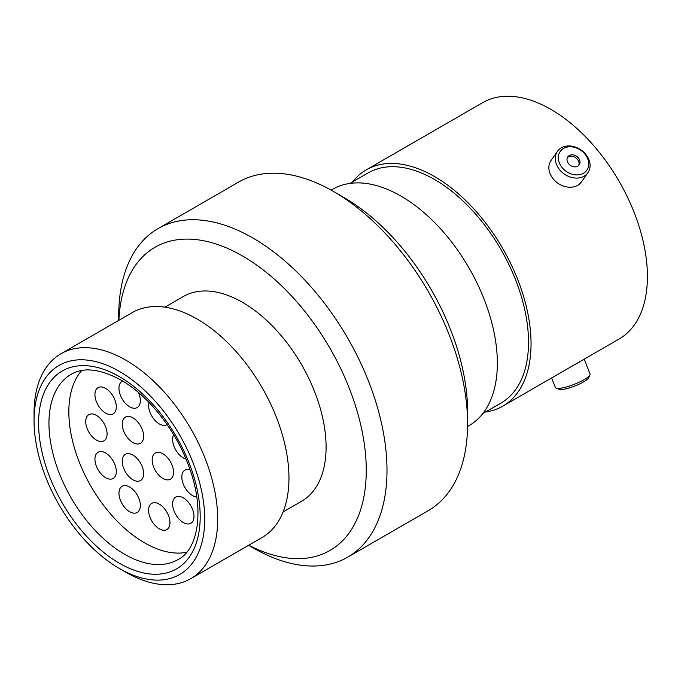 <?xml version="1.0" encoding="UTF-8"?>
<svg xmlns="http://www.w3.org/2000/svg" width="681" height="681" viewBox="0 0 681 681"><rect width="100%" height="100%" fill="white"/><g stroke="black" fill="none" stroke-linecap="round" stroke-linejoin="round"><path stroke-width="1.02" d="M563.545 148.449A16.276 12.837 35.1 0 0 562.004 167.492A16.276 12.837 35.1 0 0 583.481 173.246A16.276 12.837 35.1 0 0 585.022 154.204A16.276 12.837 35.1 0 0 563.545 148.449M584.085 176.192A18.6 14.667 -144.9 0 1 561.731 171.97A18.6 14.667 -144.9 0 1 557.475 151.318A18.6 14.667 -144.9 0 1 561.297 147.845A18.6 14.667 -144.9 0 1 583.651 152.067A18.6 14.667 -144.9 0 1 587.907 172.719A18.6 14.667 -144.9 0 1 584.085 176.192M577.777 166.155A6.963 5.491 35.1 0 0 579.208 164.853A6.963 5.491 35.1 0 0 577.616 157.124A6.963 5.491 35.1 0 0 569.248 155.54A6.963 5.491 35.1 0 0 567.818 156.843A6.963 5.491 35.1 0 0 569.41 164.572A6.963 5.491 35.1 0 0 577.777 166.155M578.654 165.5A6.963 5.491 35.1 0 0 576.245 158.154A6.963 5.491 35.1 0 0 568.277 156.928A6.963 5.491 35.1 0 0 567.401 157.583M587.907 172.719L581.472 181.87A18.6 14.667 -144.9 0 1 577.65 185.343A18.6 14.667 -144.9 0 1 555.296 181.12A18.6 14.667 -144.9 0 1 551.04 160.478L557.475 151.318M589.933 374.942L588.597 377.785A16.276 3.439 158.8 0 1 583.481 381.956A16.276 3.439 158.8 0 1 558.973 389.285L556.062 388.085A18.6 3.933 -21.2 0 0 584.085 379.7A18.6 3.933 -21.2 0 0 589.933 374.942A18.6 3.933 -21.2 0 0 590.035 373.997L584.264 359.108M551.661 377.938L555.347 387.446A18.6 3.933 -21.2 0 0 556.062 388.085M573.836 365.127A18.6 3.933 -21.2 0 0 577.65 363.118A18.6 3.933 -21.2 0 0 580.672 361.185M96.404 440.071A15.118 8.725 60 0 1 86.53 426.749A15.118 8.725 60 0 1 88.845 414.635A15.118 8.725 60 0 1 96.404 415.384A15.118 8.725 60 0 1 106.279 428.707A15.118 8.725 60 0 1 103.963 440.82A15.118 8.725 60 0 1 96.404 440.071M129.654 511.72A15.118 8.725 60 0 1 119.771 498.398A15.118 8.725 60 0 1 122.095 486.277A15.118 8.725 60 0 1 129.654 487.026A15.118 8.725 60 0 1 139.528 500.348A15.118 8.725 60 0 1 137.213 512.47A15.118 8.725 60 0 1 129.654 511.72M132.94 442.539A15.118 8.725 60 0 1 123.065 429.217A15.118 8.725 60 0 1 125.381 417.104A15.118 8.725 60 0 1 132.94 417.853A15.118 8.725 60 0 1 142.823 431.175A15.118 8.725 60 0 1 140.499 443.288A15.118 8.725 60 0 1 132.94 442.539M167.058 424.527A15.118 8.725 60 0 1 166.836 424.663A15.118 8.725 60 0 1 159.277 423.914A15.118 8.725 60 0 1 148.96 402.386M183.308 522.548A15.118 8.725 60 0 1 173.425 509.226A15.118 8.725 60 0 1 175.749 497.113A15.118 8.725 60 0 1 183.308 497.862A15.118 8.725 60 0 1 193.183 511.184A15.118 8.725 60 0 1 190.867 523.297A15.118 8.725 60 0 1 183.308 522.548M196.783 497.002A15.118 8.725 60 0 1 192.519 495.564A15.118 8.725 60 0 1 182.644 482.242A15.118 8.725 60 0 1 184.96 470.12A15.118 8.725 60 0 1 190.059 469.788M162.87 478.445A15.118 8.725 60 0 1 152.987 465.114A15.118 8.725 60 0 1 155.302 453.001A15.118 8.725 60 0 1 162.87 453.75A15.118 8.725 60 0 1 172.744 467.072A15.118 8.725 60 0 1 170.429 479.194A15.118 8.725 60 0 1 162.87 478.445M185.99 459.088A15.118 8.725 60 0 1 183.308 457.938A15.118 8.725 60 0 1 173.646 434.725M159.277 528.822A15.118 8.725 60 0 1 149.394 515.5A15.118 8.725 60 0 1 151.718 503.378A15.118 8.725 60 0 1 159.277 504.127A15.118 8.725 60 0 1 169.152 517.458A15.118 8.725 60 0 1 166.836 529.571A15.118 8.725 60 0 1 159.277 528.822M138.43 392.494A15.118 8.725 60 0 1 137.213 407.561A15.118 8.725 60 0 1 129.654 406.812A15.118 8.725 60 0 1 119.771 393.49A15.118 8.725 60 0 1 122.095 381.377A15.118 8.725 60 0 1 122.708 381.071M132.94 479.79A15.118 8.725 60 0 1 123.065 466.468A15.118 8.725 60 0 1 125.381 454.355A15.118 8.725 60 0 1 132.94 455.095A15.118 8.725 60 0 1 142.823 468.426A15.118 8.725 60 0 1 140.499 480.539A15.118 8.725 60 0 1 132.94 479.79M105.623 477.696A15.118 8.725 60 0 1 95.74 464.374A15.118 8.725 60 0 1 98.064 452.261A15.118 8.725 60 0 1 105.623 453.01A15.118 8.725 60 0 1 115.498 466.332A15.118 8.725 60 0 1 113.182 478.445A15.118 8.725 60 0 1 105.623 477.696M105.623 413.086A15.118 8.725 60 0 1 95.74 399.764A15.118 8.725 60 0 1 98.064 387.642A15.118 8.725 60 0 1 105.623 388.391A15.118 8.725 60 0 1 115.498 401.713A15.118 8.725 60 0 1 113.182 413.835A15.118 8.725 60 0 1 105.623 413.086M343.845 197.456L333.477 191.472L343.845 197.456A175.026 101.052 60 0 1 467.6 411.818L467.6 423.786A189.684 109.513 -120 0 0 333.477 191.472L333.477 191.472A189.684 109.513 -120 0 0 238.631 182.074L158.026 228.612A189.684 109.513 60 0 1 252.872 238.01A189.684 109.513 60 0 1 376.789 405.161A189.684 109.513 60 0 1 347.71 557.16A189.684 109.513 60 0 1 252.872 547.762A189.684 109.513 60 0 1 252.864 547.762L248.591 545.294L252.864 547.762M347.71 557.16L428.315 510.622A189.684 109.513 -120 0 0 467.6 423.786M248.744 545.2A175.026 101.052 -120 0 0 366.225 466.698A175.026 101.052 -120 0 0 242.504 255.962A175.026 101.052 -120 0 0 118.894 320.3M125.866 572.227L119.388 568.49A120.682 69.675 -120 0 0 204.726 519.22A120.682 69.675 -120 0 0 119.388 371.409A120.682 69.675 -120 0 0 34.05 420.679A120.682 69.675 -120 0 0 119.388 568.49L125.866 572.227A129.85 74.97 60 0 0 190.791 578.663L262.066 537.513A129.85 74.97 60 0 0 281.968 433.456A129.85 74.97 60 0 0 197.141 319.04A129.85 74.97 60 0 0 132.216 312.605L60.941 353.754A129.85 74.97 60 0 1 125.866 360.189A129.85 74.97 60 0 1 210.693 474.614A129.85 74.97 60 0 1 190.791 578.663M164.904 307.174L183.393 296.499A118.213 68.253 60 0 1 242.504 302.355A118.213 68.253 60 0 1 319.729 406.523A118.213 68.253 60 0 1 301.606 501.242L283.109 511.925M331.136 190.144L332.643 189.275A136.447 78.775 60 0 1 400.862 196.034A136.447 78.775 60 0 1 490.005 316.273A136.447 78.775 60 0 1 469.09 425.608L467.583 426.476M349.94 183.41L368.123 172.914A132.872 76.715 60 0 1 434.555 179.495A132.872 76.715 60 0 1 521.365 296.584A132.872 76.715 60 0 1 500.995 403.058L482.812 413.554M352.613 181.87A136.447 78.775 60 0 1 366.335 169.824A136.447 78.775 60 0 1 434.555 176.575A136.447 78.775 60 0 1 523.698 296.814A136.447 78.775 60 0 1 502.782 406.157A136.447 78.775 60 0 1 485.485 412.014M366.335 169.824L482.71 102.635A136.447 78.775 60 0 1 550.929 109.394A136.447 78.775 60 0 1 640.072 229.625A136.447 78.775 60 0 1 619.157 338.968L502.782 406.157M81.694 370.541A106.943 61.741 -120 0 0 77.728 458.015A106.943 61.741 -120 0 0 144.466 542.791A106.943 61.741 -120 0 0 186.628 552.3M118.741 320.385L118.741 315.448A189.684 109.513 60 0 1 158.026 228.612M34.05 420.679L34.05 413.197A129.85 74.97 60 0 1 60.941 353.754M124.572 554.274A106.943 61.741 -120 0 0 178.039 559.569C198.069 549.763 205.458 509.439 188.654 465.847C175.638 429.915 148.117 395.329 120.903 380.007C100.15 368.83 83.55 366.948 71.105 374.346A106.943 61.741 -120 0 0 54.71 460.033A106.943 61.741 -120 0 0 124.572 554.274M119.388 376.644A114.272 65.972 60 0 1 200.188 516.598A114.272 65.972 60 0 1 119.388 563.255A114.272 65.972 60 0 1 38.587 423.301A114.272 65.972 60 0 1 119.388 376.644"/></g></svg>

